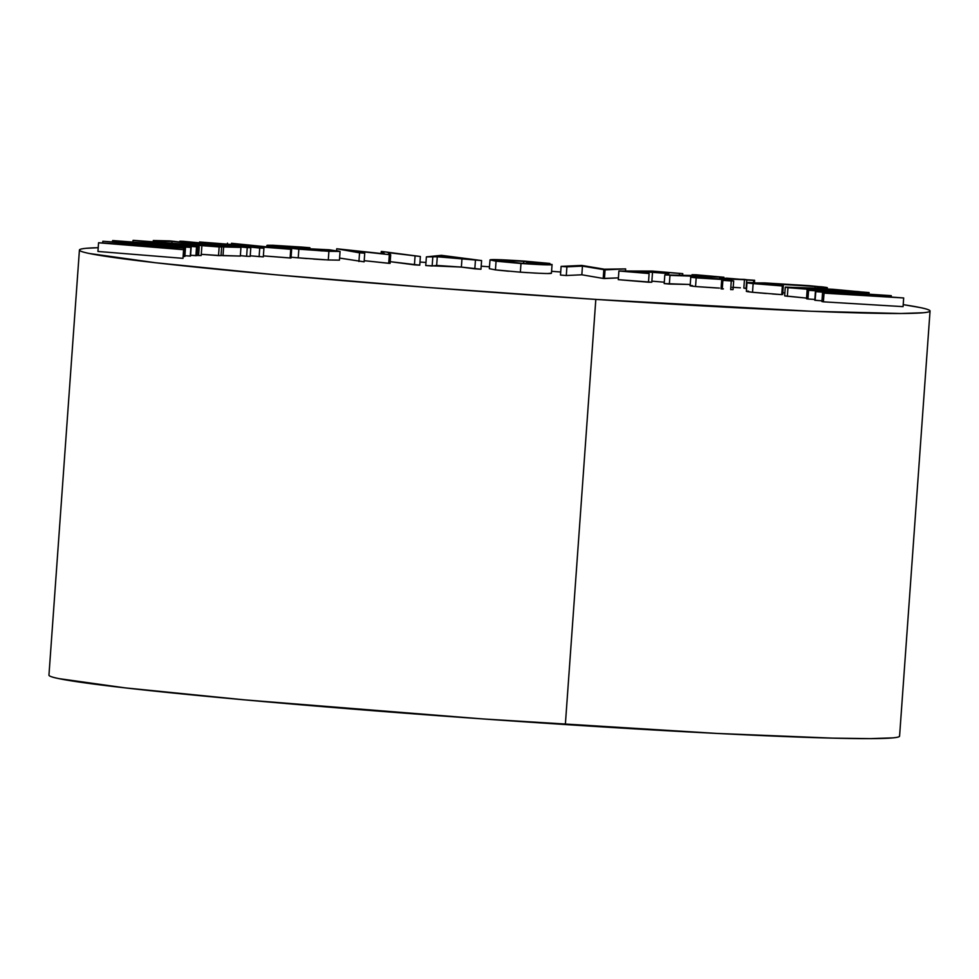 <?xml version="1.0" encoding="UTF-8"?>
<svg xmlns="http://www.w3.org/2000/svg" width="979" height="979" viewBox="0 0 979 979"><rect width="100%" height="100%" fill="white"/><g stroke="black" fill="none" stroke-linecap="round" stroke-linejoin="round"><path stroke-width="1.47" d="M79.421 250.037A426.403 12.629 -175.9 0 1 98.206 247.699L86.054 248.311C81.147 248.788 78.956 249.449 79.507 250.318C80.045 251.187 83.313 252.239 89.285 253.488L155.771 262.776L275.368 274.756L429.903 287.63L595.819 299.415A426.403 12.629 -175.9 0 1 79.421 250.037L48.95 675.167A426.403 12.629 4.1 0 0 565.348 724.546A426.403 12.629 4.1 0 0 899.579 736.147L930.05 311.016A426.403 12.629 -175.9 0 1 595.819 299.415L565.348 724.546L595.819 299.415L811.273 311.261L900.766 313.5L923.417 312.742C928.325 312.277 930.515 311.603 929.964 310.735C929.426 309.866 926.171 308.813 920.187 307.565L903.201 304.64A426.403 12.629 -175.9 0 1 930.05 311.016M419.991 262.054A426.403 12.629 -175.9 0 1 425.975 262.445L419.991 262.054M481.191 266.202A426.403 12.629 -175.9 0 1 489.463 266.79L481.191 266.202M551.581 271.305A426.403 12.629 -175.9 0 1 560.71 271.991L551.581 271.305M97.949 251.456L98.561 242.743L183.44 248.005L155.539 246.463L155.612 247.21L183.599 249.682L98.561 242.743L97.937 251.407L98.561 242.743L183.44 248.005L155.539 246.463L155.612 247.21L183.599 249.682L98.573 242.78L97.949 251.456L182.987 258.346L97.949 251.456M240.332 256.07L221.034 255.433L223.016 255.641L223.628 246.965L172.035 241.434L160.226 241.14L160.14 242.351L160.226 241.14L153.299 240.516L169.844 240.92L221.511 246.463L240.956 247.406L223.628 246.965L223.016 255.641L240.332 256.07L240.956 247.406L240.332 256.07M246.622 256.253L240.357 255.666L246.622 256.253L247.246 247.589L179.842 241.213L179.781 241.984L179.842 241.213L183.403 241.336L250.795 247.699L247.246 247.589L246.622 256.253L250.183 256.376L246.622 256.253M263.302 256.877L250.22 255.813L263.302 256.877L263.926 248.213L259.741 248.042L259.117 256.706L259.741 248.042L199.581 241.972L273.533 247.773L231.485 243.294L291.644 249.351L218.439 243.624L263.926 248.213L263.302 256.877M291.02 258.028L263.375 255.886L290.114 257.991L290.726 249.315L290.114 257.991L291.02 258.028L291.644 249.351L291.02 258.028M339.432 260.157L328.283 259.973L328.907 251.297L298.84 249.18L266.912 245.411L309.915 247.736L309.841 248.788L309.915 247.736L274.12 246.023L324.538 250.783C334.683 251.224 336.017 250.967 328.516 250.049L308.605 248.727L329.385 249.804L340.068 251.456L328.907 251.297L328.283 259.973L339.444 260.133L340.068 251.456M324.881 259.79L313.451 259.056M306.929 258.566L291.081 257.22L298.216 257.856L298.84 249.18L298.216 257.856L328.283 259.973M364.127 261.834L339.591 258.064L364.127 261.834L364.739 253.157L359.55 252.839L358.926 261.515L359.55 252.839L336.727 248.764L384.563 253.867L382.153 251.505L420.383 256.498L387.978 252.619L390.694 254.711L389.336 254.638L348.034 250.208L364.739 253.157L364.127 261.834M419.758 265.174L390.193 261.662L414.435 264.856L415.059 256.18L414.435 264.856L419.758 265.174L420.383 256.498L419.758 265.174M390.07 263.388L364.2 260.683L388.712 263.314L389.336 254.638L388.712 263.314L390.07 263.388L390.694 254.711L390.07 263.388M480.97 269.237L461.378 267.083L425.755 265.554L426.379 256.877L437.283 256.767L481.595 260.561L441.382 255.323L426.379 256.877L441.382 255.323L481.595 260.561L437.283 256.767L426.379 256.877L425.755 265.554L432.155 265.982L432.779 257.306L432.155 265.982L436.658 265.444L437.283 256.767L436.658 265.444L461.378 267.083L462.002 258.419L461.378 267.083L474.827 268.833L475.439 260.157L474.827 268.833L480.97 269.237L481.595 260.561L480.97 269.237M807.956 298.999L806.512 298.73L807.956 298.999L808.581 290.322L807.124 290.065L806.512 298.73L807.124 290.065L891.074 295.658L830.265 292.537L903.678 297.971L824.037 293.149L879.595 296.331L815.776 291.644L868.997 294.349L808.581 290.322L807.956 298.999L814.834 299.452L807.956 298.999M903.066 306.635L823.412 301.826L821.919 301.556L822.544 292.88L821.919 301.556L823.412 301.826L824.037 293.149L823.412 301.826L903.066 306.635L903.678 297.971L903.066 306.635M821.968 300.822L814.773 300.247L815.397 291.571L814.773 300.247L815.776 291.644L815.152 300.308L821.968 300.822M785.28 287.165L812.705 288.034L869.083 292.574L841.353 291.681L841.304 292.342L841.353 291.681L787.973 287.679L787.349 296.356L787.973 287.679L827.598 290.861L868.85 292.66L832.725 289.27L785.562 287.08L787.973 287.679L785.28 287.165L784.656 295.842L806.549 298.105L784.962 295.976M784.877 292.905L782.821 292.782M782.698 294.495L781.744 294.63L782.356 285.954L753.145 283.604C746.61 282.882 745.264 282.503 749.094 282.478L821.479 286.798C828.356 287.581 829.213 287.948 824.049 287.899L824 288.707L824.049 287.899L817.184 287.41C821.308 287.434 820.61 287.128 815.103 286.504L770.901 283.445C755.384 282.698 751.578 282.845 759.508 283.91L783.322 285.819L782.356 285.954L781.744 294.63L782.698 294.495L783.322 285.819L782.698 294.495M777.779 294.361L772.284 293.969M766.19 293.504L752.521 292.268L753.145 283.604L752.521 292.268L781.744 294.63M750.33 292.023L746.671 291.228M732.965 289.576L732.059 289.649M723.432 288.891L721.205 288.854M692.324 285.562C688.372 285.562 689.449 285.88 695.555 286.529L692.802 286.247M692.887 286.26L690.158 285.795L690.77 277.106L697.623 277.522M746.157 288.34L743.844 288.083L746.536 288.707L746.708 280.006L747.466 279.823L728.841 279.064C730.762 279.529 728.829 279.676 723.04 279.529L696.179 277.865C690.073 277.204 688.996 276.886 692.948 276.886L690.782 277.13L696.179 277.865L695.555 286.529L696.179 277.865L723.04 279.529L722.991 280.19L723.04 279.529L729.331 279.382L729.257 280.508M733.222 287.361L740.357 287.789M737.114 287.569L732.206 287.312M695.555 286.529L719.357 288.095M717.069 287.985L697.183 286.676M690.244 284.485L664.203 283.592L664.827 274.928L703.338 275.711L692.043 274.707L691.994 275.478L692.043 274.707L696.216 274.793L723.946 277.253L664.827 274.928L664.203 283.592L669.355 284.057L669.979 275.38L669.355 284.057L690.244 284.485M664.3 282.209L651.879 281.157L664.3 282.209M651.794 282.221L618.275 279.664L618.899 270.999L652.344 271.073L682.767 273.643L654.351 271.513L643.888 271.489L668.804 273.594L640.621 271.477L627.502 271.452L649.114 273.545L618.899 270.999L618.275 279.664L648.49 282.221L649.114 273.545L648.49 282.221L651.794 282.221L652.418 273.557L651.794 282.221M566.29 275.527L560.49 275.062L566.29 275.527L566.902 266.851L561.114 266.386L560.49 275.062L561.114 266.386L581.673 265.419L604.373 269.201L625.642 268.895L605.071 269.861L582.456 266.117L566.902 266.851L566.29 275.527L581.832 274.781L566.29 275.527M618.41 277.877L603.199 278.44L581.832 274.781L582.456 266.117L581.832 274.781L603.199 278.44L603.823 269.763L603.199 278.44L604.459 278.538L605.071 269.861L604.459 278.538L618.41 277.877M495.57 269.886L520.351 272.162C541.497 273.545 551.862 273.887 551.446 273.165L548.203 273.484M544.165 273.459L534.216 273.055M527.852 272.676L523.973 272.419M508.823 271.244L497.467 270.118M495.435 269.874L489.341 268.687L495.435 269.874L496.059 261.197L490.014 259.912C490.503 259.227 501.786 259.619 523.875 261.063L549.892 263.449L549.831 264.33L549.892 263.449L523.716 261.295L496.133 260.353C495.08 260.867 503.536 261.846 521.501 263.29L545.193 264.232L526.959 262.653L552.07 264.489C552.474 265.211 542.121 264.881 520.987 263.486L496.059 261.197L495.435 269.874M221.021 255.617L201.27 254.32L218.525 255.605L219.149 246.928L221.646 246.941L133.034 240.369L199.214 246.855L180.063 244.738L190.073 244.774L219.149 246.928L190.073 244.774L180.063 244.738L199.214 246.855L133.621 240.369L221.646 246.941L219.149 246.928L218.525 255.605L221.021 255.617L221.646 246.941L221.021 255.617M201.184 255.543L197.085 255.384L198.59 255.531L199.214 246.855L198.59 255.531L201.184 255.543L201.809 246.867L201.184 255.543M184.86 256.461L183.11 256.498L184.86 256.461L185.472 247.785L184.321 247.871L183.697 256.547L184.321 247.871L102.832 241.275L176.085 246.231L112.818 240.565L197.697 246.916L135.885 242.449L190.881 247.406L126.707 243.049L185.472 247.785L184.86 256.461M197.073 255.58L190.599 255.274L195.91 255.666L196.534 247.002L195.91 255.666L197.073 255.58L197.697 246.916L197.073 255.58M190.538 256.057L184.909 255.715L190.256 256.082L190.881 247.406L190.538 256.057L191.162 247.381L190.538 256.057M49.036 675.449C49.574 676.318 52.829 677.37 58.813 678.606L125.3 687.894L244.897 699.887L482.549 718.904L717.399 733.455L832.431 738.129L870.294 738.631L892.946 737.872C897.853 737.395 900.044 736.734 899.493 735.865M891.22 297.016L891.306 295.707L891.22 297.016M807.124 290.065L868.997 294.349L815.776 291.644L879.595 296.331L824.037 293.149L903.678 297.971L830.265 292.537L891.074 295.658L807.124 290.065M815.507 288.401L860.896 291.95L813.157 289.686L793.357 287.593L815.507 288.401L815.409 289.845L815.507 288.401C798.497 287.422 791.717 287.312 795.156 288.071L838.599 291.326C855.695 292.305 862.536 292.415 859.097 291.656L815.507 288.401M861.067 292.036L859.097 291.656M793.076 287.679L795.156 288.071M827.255 288.915L827.341 287.704L824.049 287.899L827.292 287.765L826.19 287.385L809.144 285.672L764.587 282.919L747.895 282.931L782.356 285.954L756.486 283.004L770.901 283.445L770.803 284.926L770.901 283.445L804.873 285.574L815.103 286.504L814.993 288.169L815.103 286.504L819.802 287.251M748.482 291.155C744.64 291.179 745.986 291.546 752.521 292.268M746.353 291.338L746.977 282.662L749.094 282.478M754.65 283.176L759.508 283.91M817.11 288.291L817.184 287.41L817.11 288.291M817.184 287.41L824.049 287.899M724.056 280.227L732.463 280.765L721.743 280.251L731.472 280.679L731.619 278.599L731.472 280.679L732.463 280.765L731.276 280.936L730.652 289.613L731.276 280.936L733.589 280.912L732.463 280.765M722.257 289.062L722.869 280.386L722.257 289.062M730.652 289.613L731.851 289.441M722.869 280.386L731.276 280.936M747.466 279.823L744.468 279.407L743.844 288.083L744.468 279.407L728.841 279.064M721.352 279.064L699.483 277.338C696.571 277.326 696.975 277.546 700.707 277.975L717.925 279.064L726.614 278.146L753.646 280.459L753.5 282.515L753.646 280.459L746.708 280.006L746.084 288.67M754.601 280.263L721.315 278.134M746.708 280.006L753.646 280.459M699.483 277.338L692.948 276.886M708.331 278.562L708.502 276.164L708.331 278.562M719.638 279.101L719.773 277.167L719.638 279.101M723.885 278.073L723.946 277.253L723.885 278.073M692.043 274.707L703.338 275.711L669.979 275.38L723.946 277.253L692.043 274.707M640.535 272.554L640.621 271.477L640.535 272.554M665.439 274.94L665.536 273.582L665.439 274.94M668.706 275.001L668.804 273.594L668.706 275.001M654.29 272.37L654.351 271.513L654.29 272.37M679.365 275.221L679.475 273.63L679.365 275.221M682.657 275.283L682.767 273.643L682.657 275.283M652.344 271.073L618.899 270.999L649.114 273.545L627.502 271.452L640.621 271.477L668.804 273.594L643.888 271.489L654.351 271.513L682.767 273.643L652.344 271.073M625.483 271.012L625.642 268.895L625.483 271.012M561.114 266.386L581.673 265.419L604.373 269.201L625.642 268.895L605.071 269.861L582.456 266.117L561.114 266.386M489.329 268.674L490.014 259.912L520.987 263.486L520.363 272.162L520.987 263.486L552.07 264.489L551.446 273.165L552.07 264.489L526.959 262.653L526.555 263.632L526.616 262.874L545.193 264.232L521.501 263.29L496.108 260.438M523.557 263.437L523.716 261.295L523.557 263.437M545.07 263.975L545.119 263.278L545.07 263.975M496.133 260.353L512.139 260.561L549.892 263.449L523.875 261.063L490.014 259.912M438.568 256.608L443.536 256.008L458.16 257.918L438.568 256.608L458.16 257.918L443.536 256.008L443.463 256.926L443.536 256.008L438.568 256.608M381.137 253.5L381.284 251.444L381.137 253.5M336.58 250.71L336.727 248.764L336.58 250.71M359.55 252.839L336.727 248.764L384.563 253.867L381.284 251.444L420.383 256.498L387.978 252.619L390.694 254.711L389.336 254.638L348.034 250.208L364.739 253.157L359.55 252.839M276.935 247.871L276.984 247.038L276.935 247.871M308.532 249.743L308.605 248.727L308.532 249.743M313.072 250.073L313.133 249.253L313.072 250.073M328.454 250.967L328.516 250.049L328.454 250.967M333.19 250.893L328.516 250.049L332.26 251.028L312.754 250.049L280.337 247.1L274.353 245.925L283.58 246.096L283.482 247.454L283.58 246.096L286.553 246.255L309.633 247.944L309.572 248.776L309.915 247.736L302.132 247.1L273.141 245.288L267.316 245.276L270.094 246.145L321.846 250.905L338.636 251.04L308.605 248.727L328.516 250.049M227.409 244.138L227.483 243.122L227.409 244.138M199.52 242.853L199.581 241.972L199.52 242.853M259.741 248.042L218.439 243.624L291.644 249.351L231.485 243.294L273.533 247.773L199.581 241.972L259.741 248.042M250.183 256.376L250.795 247.699L250.183 256.376M179.842 241.213L250.795 247.699L179.842 241.213M171.9 243.233L172.035 241.434L171.9 243.233M153.201 241.837L153.299 240.516L153.201 241.837M160.226 241.14L172.035 241.434L223.628 246.965L240.956 247.406L221.511 246.463L169.844 240.92L153.299 240.516L160.226 241.14M173.65 244.101L149.689 241.752L181.605 244.138L149.689 241.752L173.65 244.101M132.924 242.07L133.034 240.369L132.924 242.07M190.012 245.705L190.073 244.774L190.012 245.705M112.524 241.911L112.622 240.577L112.524 241.911M102.709 243L102.832 241.275L102.709 243M184.321 247.871L126.707 243.049L190.881 247.406L135.885 242.449L197.697 246.916L112.818 240.565L176.085 246.231L102.832 241.275L184.321 247.871M116.599 244.052L147.401 246.549L116.599 244.052M182.987 258.346L183.599 249.682L182.987 258.346M183.367 249.461L183.452 248.201L183.367 249.461M868.973 294.19L869.083 292.574M721.046 288.891L721.67 280.214M733.051 289.613L733.675 280.936M754.43 282.539L754.601 280.275M720.936 279.088L720.997 278.256M266.814 246.855L266.912 245.411"/></g></svg>
